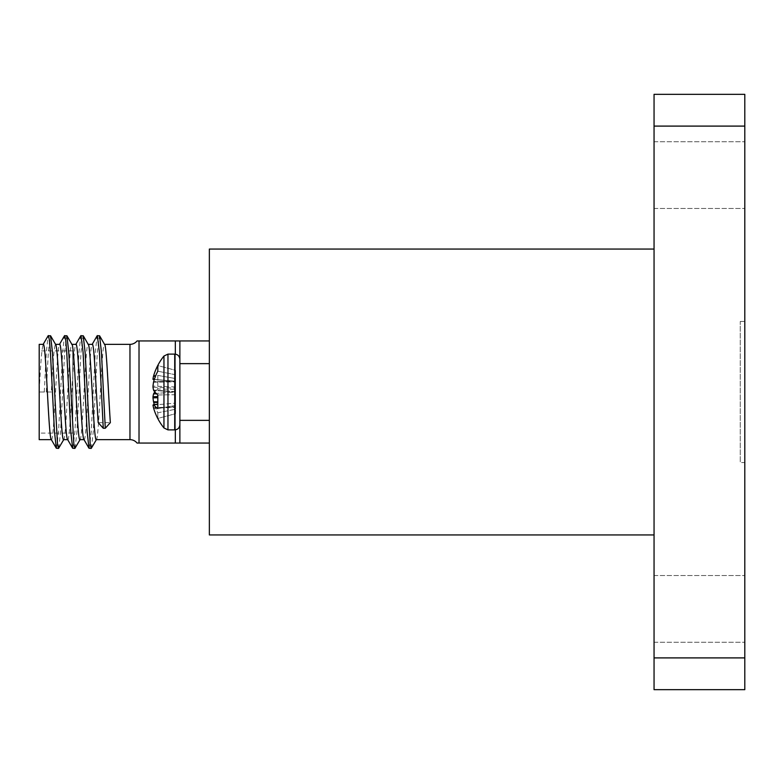 <?xml version="1.0" encoding="UTF-8"?>
<svg xmlns="http://www.w3.org/2000/svg" width="784" height="784" viewBox="0 0 784 784"><rect width="100%" height="100%" fill="white"/><g stroke="black" fill="none" stroke-linecap="round" stroke-linejoin="round"><path stroke-width="0.59" stroke-dasharray="3.92 2.94" d="M154.85 392A57.291 21.864 174.6 0 1 157.819 389.011L157.819 375.399A57.291 21.864 5.4 0 0 153.674 379.319L152.998 378.917A56.84 40.023 7.1 0 1 153.537 376.193L153.674 375.683A57.291 52.724 12.9 0 1 154.85 372.086A57.291 52.724 12.9 0 1 157.819 365.56L175.577 370.322L175.577 381.357L175.577 370.322L157.819 365.56L157.819 371.204A57.291 52.724 167.1 0 0 153.674 381.612L153.537 382.22A56.84 56.624 90.3 0 0 152.998 386.13L152.998 387.247A56.84 40.062 7.1 0 0 153.537 390.04L153.674 390.393A57.291 21.864 5.4 0 0 157.819 394.989L175.577 394.695L175.577 370.322L175.577 413.678L175.577 392.02L175.577 405.436L175.577 394.695L157.819 394.989L157.819 408.601A57.291 21.864 174.6 0 1 153.674 404.681L152.998 405.083A56.84 40.023 172.9 0 0 153.537 407.807L153.674 408.317A57.291 52.724 167.1 0 0 154.85 411.914A57.291 52.724 167.1 0 0 157.819 418.44L157.819 412.796A57.291 52.724 12.9 0 1 154.311 404.505M163.954 358.778L163.954 427.966L163.954 358.778M179.869 363.639L179.869 443.048L179.869 340.952L179.869 363.639L209.357 363.639L209.357 340.952L209.357 420.361L209.357 363.639M157.819 402.466L153.674 402.388A57.291 52.724 12.9 0 0 157.819 412.796L175.577 409.228L157.819 412.796L157.819 418.44L175.577 413.678L175.577 402.643L175.577 413.678L157.819 418.44A57.291 52.724 167.1 0 1 154.85 411.914A57.369 57.369 0 0 0 163.954 427.966L163.954 356.034A57.369 57.369 0 0 0 154.85 372.086M209.357 340.952L139.023 340.952L139.023 443.048L137.053 443.048M72.775 433.111L72.775 350.889L72.775 433.111L39.2 433.111L39.2 350.889L39.2 433.111M72.775 350.889L39.2 350.889M80.056 439.648L79.939 439.648C82.663 442.588 85.387 341.412 88.112 344.352L88.337 344.558M96.393 439.648L96.275 439.648C99 442.588 101.724 341.412 104.448 344.352L104.556 344.352M98.196 422.625L110.348 422.625M51.342 439.648L51.45 439.648C54.174 442.588 56.899 341.412 59.623 344.352L59.506 344.352M39.2 344.352L39.2 392L51.352 392C52.714 363.061 54.076 347.185 55.439 344.352L55.674 344.558M67.669 439.648L67.787 439.648C70.511 442.588 73.235 341.412 75.95 344.352L75.842 344.352M63.72 439.648L63.602 439.648C66.326 442.588 69.051 341.412 71.775 344.352L72.001 344.558M84.006 439.648L84.123 439.648C86.848 442.588 89.572 341.412 92.287 344.352L92.179 344.352M51.352 392L39.2 392C40.562 363.061 41.924 347.185 43.287 344.352L43.169 344.352M39.2 392L39.2 439.648M744.8 608.894L744.8 642.253L744.8 608.894M654.052 608.894L654.052 642.253L654.052 608.894M744.8 175.106L744.8 141.747L744.8 175.106M654.052 175.106L654.052 141.747L654.052 175.106M744.8 462.56L744.8 321.44L744.8 462.56L740.263 462.56L744.8 462.56M744.8 657.903L654.052 657.903L654.052 689.665L744.8 689.665L744.8 94.335L654.052 94.335L654.052 126.097L744.8 126.097M654.052 657.903L654.052 126.097M654.052 249.067L654.052 534.933L654.052 249.067L209.357 249.067L209.357 534.933L654.052 534.933M209.357 443.048L209.357 420.361L209.357 443.048L139.023 443.048M740.263 321.44L744.8 321.44L740.263 321.44L740.263 462.56L740.263 321.44M46.285 392L48.334 352.104L50.372 335.581M58.731 448.242L60.584 431.896L64.67 352.104L66.709 335.581M75.068 448.242L76.92 431.896L81.007 352.104L83.045 335.581M91.405 448.242L93.257 431.896L97.334 352.104L99.382 335.581M44.267 392L46.305 352.104L48.157 335.758M56.517 448.419L58.555 431.896L62.642 352.104L64.494 335.758M72.853 448.419L74.892 431.896L78.978 352.104L80.821 335.758M89.19 448.419L91.228 431.896L95.315 352.104L97.157 335.758M209.357 420.361L179.869 420.361M179.869 340.952L179.869 443.048M175.577 374.772L157.819 371.204L175.577 374.772M175.577 405.436L157.819 408.601L175.577 405.436M153.674 402.388L153.537 401.78A56.84 56.624 89.7 0 1 152.998 397.87L152.998 396.753A56.84 40.062 172.9 0 1 153.537 393.96L153.674 393.607A57.291 21.864 174.6 0 1 157.819 389.011L175.577 389.305L157.819 389.011L157.819 375.399L175.577 378.564L175.577 391.98L175.577 378.564L157.819 375.399A57.291 21.864 5.4 0 0 153.674 379.319L175.577 381.357L152.998 379.387M153.537 404.573L157.819 404.191M167.962 406.514L167.962 354.113L167.962 406.514M174.724 357.004L174.724 429.887L174.724 357.004M163.954 427.966L167.962 429.887L167.962 354.113L174.724 354.113C177.85 354.417 179.565 356.132 179.869 359.258L179.869 422.243M167.962 429.887L174.724 429.887L174.724 354.113M129.968 344.352L129.968 439.648M175.332 429.857L175.332 354.143M175.332 340.952L175.332 443.048M175.577 381.23L153.674 381.612L175.577 381.23L153.674 379.319L175.577 381.24M175.577 386.943L152.998 386.13L175.577 386.943M153.537 382.22L175.577 381.837L153.537 382.22M175.577 391.677L153.537 390.04L175.577 391.677M152.998 387.247L175.577 388.06L152.998 387.247M153.674 393.607L175.577 391.98L153.674 390.393L175.577 392.02L156.134 393.421M153.537 379.427L175.577 381.357L153.537 379.427M154.458 379.054L152.998 378.917M153.537 376.193L155.467 376.291M155.673 375.791L153.674 375.683M157.819 401.859L153.537 401.78M152.998 397.87L157.819 397.704M153.537 393.96L156.457 393.744M157.819 396.577L152.998 396.753M153.674 404.681L157.819 404.319M152.998 405.083L175.577 403.103L152.998 405.083M175.577 406.71L153.537 407.807L175.577 406.71M153.674 408.317L175.577 407.229L153.674 408.317M174.724 429.887C177.821 429.612 179.536 427.897 179.869 424.742M654.052 575.544L744.8 575.544L654.052 575.544M654.052 141.747L744.8 141.747L654.052 141.747M654.052 208.456L744.8 208.456L654.052 208.456M654.052 642.253L744.8 642.253L654.052 642.253M163.954 356.034L167.962 354.113"/><path stroke-width="1.18" d="M152.998 379.387L154.311 379.495L152.998 378.917A56.84 40.023 7.1 0 1 153.537 376.193L153.674 375.683A57.291 52.724 12.9 0 1 154.85 372.086A57.291 52.724 12.9 0 1 157.819 365.56L157.819 371.204A57.291 52.724 167.1 0 0 153.674 381.612L153.537 382.22A56.84 56.624 90.3 0 0 152.998 386.13L152.998 387.247A56.84 40.062 7.1 0 0 153.537 390.04L153.674 390.393A57.291 21.864 5.4 0 0 157.819 394.989L157.819 408.601A57.291 21.864 174.6 0 1 153.674 404.681L152.998 405.083A56.84 40.023 172.9 0 0 153.537 407.807L153.674 408.317A57.291 52.724 167.1 0 0 154.85 411.914A57.369 57.369 0 0 0 163.954 427.966L167.962 429.887L174.724 429.887C177.821 429.612 179.536 427.897 179.869 424.742M154.85 372.086A57.369 57.369 0 0 1 163.954 356.034L163.954 427.966M179.869 394.176L179.869 340.952L137.053 340.952L139.023 340.952L139.023 443.048L179.869 443.048L179.869 394.176M137.053 340.952A9.075 9.075 0 0 1 129.968 344.352L104.556 344.352M139.023 443.048L137.053 443.048A9.075 9.075 0 0 0 129.968 439.648L129.968 344.352M88.112 344.352C90.826 341.412 93.551 442.588 96.275 439.648L129.968 439.648M104.448 344.352C106.418 342.402 108.359 393.97 110.348 422.625L105.291 428.26L103.263 428.26L98.196 422.625C96.207 394.087 94.256 342.353 92.287 344.352L88.22 344.352M51.342 439.648L39.2 439.648L39.2 344.352L43.287 344.352C46.001 341.412 48.726 442.588 51.45 439.648M55.439 344.352C58.163 341.412 60.887 442.588 63.602 439.648L67.669 439.648M55.556 344.352L59.623 344.352C62.338 341.412 65.062 442.588 67.787 439.648M71.775 344.352C74.5 341.412 77.224 442.588 79.939 439.648L84.006 439.648M71.883 344.352L75.95 344.352C78.674 341.412 81.399 442.588 84.123 439.648M744.8 126.097L654.052 126.097L654.052 94.335L744.8 94.335L744.8 689.665L654.052 689.665L654.052 657.903L744.8 657.903M654.052 126.097L654.052 657.903M654.052 249.067L209.357 249.067L209.357 534.933L654.052 534.933M43.051 344.558L48.157 335.758L50.568 335.758L52.42 352.104L57.516 444.126L58.545 448.419L63.837 439.442M59.388 344.558L64.494 335.758L66.905 335.758L68.747 352.104L73.853 444.126L74.882 448.419L80.174 439.442M75.725 344.558L80.821 335.758L83.241 335.758L85.084 352.104L90.189 444.126L91.209 448.419L96.51 439.442M92.061 344.558L97.157 335.758L99.578 335.758L101.42 352.104L105.291 428.26M48.343 335.581L49.372 339.874L50.392 352.104L54.478 431.896L56.321 448.242L58.545 448.419M64.68 335.581L65.709 339.874L66.728 352.104L70.805 431.896L72.657 448.242L74.882 448.419M81.017 335.581L83.065 352.104L87.142 431.896L88.994 448.242L91.209 448.419M97.353 335.581L99.392 352.104L103.263 428.26M179.869 420.361L209.357 420.361M209.357 363.639L179.869 363.639M179.869 340.952L209.357 340.952M209.357 443.048L179.869 443.048M154.311 404.505A57.291 52.724 12.9 0 1 153.674 402.388L153.537 401.78A56.84 56.624 89.7 0 1 152.998 397.87L152.998 396.753A56.84 40.062 172.9 0 1 153.537 393.96L153.674 393.607A57.291 21.864 174.6 0 1 154.85 392M163.954 356.034L167.962 354.113L167.962 429.887M167.962 354.113L174.724 354.113L174.724 429.887M175.332 443.048L175.332 429.857M175.332 354.143L175.332 340.952M152.998 378.917L154.458 379.054M155.467 376.291L153.537 376.193M153.674 375.683L155.673 375.791M157.819 402.466L153.674 402.388M153.537 401.78L157.819 401.859M157.819 397.704L152.998 397.87M156.457 393.744L153.537 393.96M152.998 396.753L157.819 396.577M153.674 393.607L156.134 393.421M157.819 404.319L153.674 404.681M153.537 404.573L157.819 404.191M56.321 448.242L51.225 439.442M72.657 448.242L67.551 439.442M88.994 448.242L83.888 439.442M55.674 344.558L50.568 335.758M72.001 344.558L66.905 335.758M88.337 344.558L83.241 335.758M104.674 344.558L99.578 335.758M174.724 354.113C177.821 354.388 179.536 356.103 179.869 359.258"/></g></svg>
